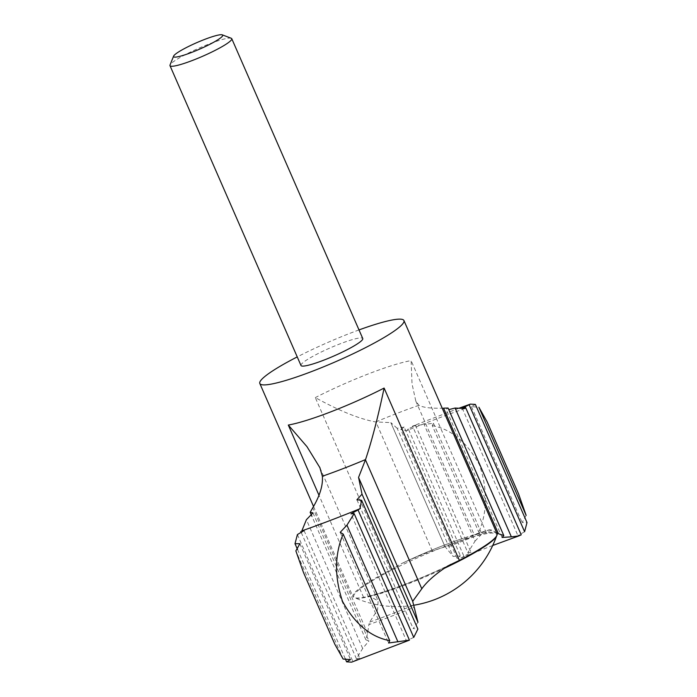 <?xml version="1.0" encoding="UTF-8"?>
<svg xmlns="http://www.w3.org/2000/svg" width="697" height="697" viewBox="0 0 697 697"><rect width="100%" height="100%" fill="white"/><g stroke="black" fill="none" stroke-linecap="round" stroke-linejoin="round"><path stroke-width="0.52" stroke-dasharray="3.48 2.61" d="M404.182 427.061L397.168 428.307L453.137 556.424L460.438 555.823L457.058 558.332L400.801 429.552L404.182 427.061L460.438 555.823M231.247 38.265A33.7 4.452 -23.6 0 0 203.045 46.411A33.7 4.452 -23.6 0 0 171.636 63.113A33.7 4.452 -23.6 0 0 170.033 65.004M300.999 365.516A33.7 4.452 156.4 0 1 302.629 362.954A33.7 4.452 156.4 0 1 336.102 345.407A33.7 4.452 156.4 0 1 362.762 338.533M358.999 329.925A78.63 10.394 -23.6 0 0 297.236 356.908M450.628 564.431C421.842 578.527 386.434 592.136 367.728 596.353L363.59 597.381A78.63 10.394 156.4 0 1 355.348 597.93A78.63 10.394 156.4 0 1 352.943 596.641A78.63 10.394 156.4 0 1 356.751 590.673A78.63 10.394 156.4 0 1 390.599 569.928L315.305 397.595C339.526 410.96 359.678 419.089 375.744 421.964L390.817 422.6L444.947 546.5L453.137 556.424M496.743 532.978L491.812 530.147L489.66 529.676C473.08 534.834 469.883 536.037 480.05 533.275A81 10.708 -23.6 0 0 463.418 538.223L480.05 533.275L486.401 532.944A78.63 10.394 156.4 0 1 497.057 533.684M297.41 534.564L352.9 661.566L359.774 658.107L356.385 658.7L362.667 648.489L368.922 640.979L365.881 639.837L367.624 633.346L368.861 624.608A160.057 21.154 -23.6 0 0 414.375 607.113M367.728 596.353L369.549 596.153L378.14 600.953L377.547 609.91L369.698 622.081L368.861 624.608M358.554 477.419L412.859 601.694M390.599 569.928L401.42 563.646C423.096 553.313 443.762 544.845 463.418 538.223A81 10.708 -23.6 0 0 401.611 563.559C414.637 557.652 424.865 553.444 432.288 550.935L445.54 546.64A156.912 20.736 -23.6 0 1 489.66 529.676M365.881 639.837L311.812 516.068M397.168 428.307L390.817 422.6L444.956 546.535M518.551 493.833L487.186 422.042M475.389 404.417L471.494 406.665L478.891 407.24M526.148 515.397L522.123 522.55L527.002 522.558M524.597 531.706L517.941 535.662L521.217 534.826M413.73 637.407C406.421 640.761 404.992 641.676 409.444 640.151L406.586 641.118L350.983 513.855M343.116 659.031L295.859 550.874M356.385 658.7L301.322 532.674M362.667 648.489L306.401 519.692M459.114 408.172L412.563 426.12C417.015 424.595 415.586 425.51 408.276 428.864L463.975 556.354L471.015 552.416L467.844 552.651L412.563 426.12L415.421 425.153M475.049 541.116L481.801 533.946L478.83 532.203L432.253 425.588L433.447 423.271L424.072 424.421L475.049 541.116L467.844 552.651M432.253 425.588C451.281 429.195 466.999 442.238 479.414 464.733C487.647 489.207 487.456 511.694 478.83 532.203M412.563 426.12L424.072 424.421M463.975 556.354L461.388 557.844L457.058 558.332M464.768 408.555A203.175 26.852 -23.6 0 0 406.665 430.702L400.801 429.552M406.665 430.702L408.276 428.864M352.9 661.566L351.619 662.15M345.259 658.735L297.532 549.497M443.553 408.146C431.347 408.547 423.14 407.597 418.941 405.288L415.813 401.106L412.032 383.855L411.108 360.61A78.63 10.394 -23.6 0 0 315.305 397.595M502.084 537.448L446.132 409.374L448.084 408.033M417.982 622.273L413.164 628.537L417.869 629.077M363.59 597.381L318.982 495.271M486.401 532.944L411.108 360.61M367.624 633.346L312.77 507.773M369.549 596.153A81 10.708 -23.6 0 0 447.988 565.868M369.698 622.081A156.912 20.736 -23.6 0 0 413.818 605.118M432.288 550.935L375.944 421.973M496.36 536.324L496.639 535.836A105.596 105.596 0 0 1 496.595 535.958A77.968 10.307 -23.6 0 0 496.639 535.836A77.968 10.307 -23.6 0 0 439.302 548.644A77.968 10.307 -23.6 0 0 357.552 590.969A77.968 10.307 -23.6 0 0 354.799 597.808A77.968 10.307 -23.6 0 0 401.916 586.255A77.968 10.307 -23.6 0 0 444.033 568.447M418.941 405.288A115.589 15.273 -23.6 0 0 375.744 421.964M491.812 530.147A160.057 21.154 -23.6 0 0 446.289 547.642M313.537 506.458L352.943 596.641M319.958 467.783L378.14 600.953M413.835 605.231A105.596 105.596 0 0 1 354.799 597.808L355.348 597.93M471.494 406.665L522.123 522.55M462.224 408.163L517.932 535.662M304.075 530.609L359.783 658.107M415.421 425.144L471.024 552.416M433.447 423.271L481.801 533.946M299.884 543.721L350.513 659.597M312.962 512.896L368.922 640.979M492.727 545.481L461.388 557.844M415.813 401.106L474.16 534.651M356.908 499.775L413.164 628.537M340.206 532.316L388.56 643"/><path stroke-width="1.05" d="M498.407 533.71L503.8 535.557L448.084 408.033L443.553 408.146L498.407 533.71L496.743 532.978M319.792 467.408L322.363 476.243C323.094 485.243 319.897 495.759 312.77 507.773L310.174 512.312L312.962 512.896L306.401 519.692L301.827 530.887A203.175 26.852 -23.6 0 0 359.931 508.74L361.612 500.298L356.908 499.775L362.013 494.147L358.554 477.419L365.55 459.567C371.971 440.347 378.149 416.51 384.108 388.063A78.63 10.394 -23.6 0 1 288.305 425.048L306.968 446.646L319.958 467.783M174.877 54.619A26.808 3.546 -23.6 0 0 173.605 56.126A26.808 3.546 -23.6 0 0 199.56 49.165A26.808 3.546 -23.6 0 0 222.299 34.85A26.808 3.546 -23.6 0 0 199.865 41.332A26.808 3.546 -23.6 0 0 174.877 54.619M173.605 56.126L170.033 65.004A33.7 4.452 -23.6 0 0 169.998 65.675A33.7 4.452 -23.6 0 0 202.661 56.257A33.7 4.452 -23.6 0 0 231.761 38.683A33.7 4.452 -23.6 0 0 231.247 38.265L222.299 34.85M231.761 38.683L362.762 338.533A33.7 4.452 156.4 0 1 361.124 341.094A33.7 4.452 156.4 0 1 327.651 358.633A33.7 4.452 156.4 0 1 300.999 365.516L169.998 65.675M297.236 356.908A78.63 10.394 -23.6 0 0 263.632 377.53A78.63 10.394 -23.6 0 0 259.824 383.507A78.63 10.394 -23.6 0 0 336.041 361.543A78.63 10.394 -23.6 0 0 403.938 320.542A78.63 10.394 -23.6 0 0 358.999 329.925M403.938 320.542L497.057 533.684A78.63 10.394 156.4 0 1 496.36 536.324A78.63 10.394 156.4 0 1 459.393 560.397L384.108 388.063M362.013 494.147L417.982 622.273L412.685 601.328L421.798 588.773C427.095 581.376 435.825 573.744 447.988 565.868L459.393 560.397M311.812 516.068L310.174 512.312M526.148 515.397L518.551 493.833L487.186 422.042L478.891 407.24L526.148 515.397M469.107 404.704L524.597 531.706L527.002 522.558L475.389 404.417L470.388 404.121L462.233 408.163L465.622 407.562L464.768 408.555L455.08 408.041L449.156 409.531M455.08 408.041L511.354 536.838L518.873 535.915L521.217 534.826L465.622 407.562M389.754 640.682L343.177 534.068C334.595 554.376 334.368 576.776 342.48 601.276C354.808 623.867 370.56 636.997 389.754 640.682L388.56 643L409.444 640.151L354.163 513.619L350.992 513.855L358.031 509.916L413.73 637.407L417.869 629.077L361.612 500.298M409.444 640.151L351.619 662.15L346.618 661.854L350.513 659.606L343.116 659.031L334.821 644.228L303.456 572.437L295.859 550.874L299.884 543.721L295.005 543.712L297.41 534.564L304.066 530.609L301.827 530.887M301.322 532.674L300.79 531.445M346.618 661.854L345.259 658.735M297.532 549.497L295.005 543.712M511.354 536.838L502.084 537.448L503.8 535.557M343.177 534.068L340.206 532.316L346.958 525.155L354.163 513.619M359.931 508.74L358.031 509.916M397.935 641.841L346.958 525.155M322.363 476.243A115.589 15.273 -23.6 0 0 365.55 459.567M318.982 495.271L288.305 425.048M444.033 568.447A77.968 10.307 -23.6 0 0 496.595 535.967A105.596 105.596 0 0 1 413.835 605.231M421.798 588.773L365.455 459.811M259.824 383.507L313.537 506.458M450.628 564.431L450.175 564.648M358.833 478.037L412.859 601.694M303.456 572.437L334.821 644.228M470.24 404.173L459.114 408.172M518.585 536.019L492.727 545.481"/></g></svg>
